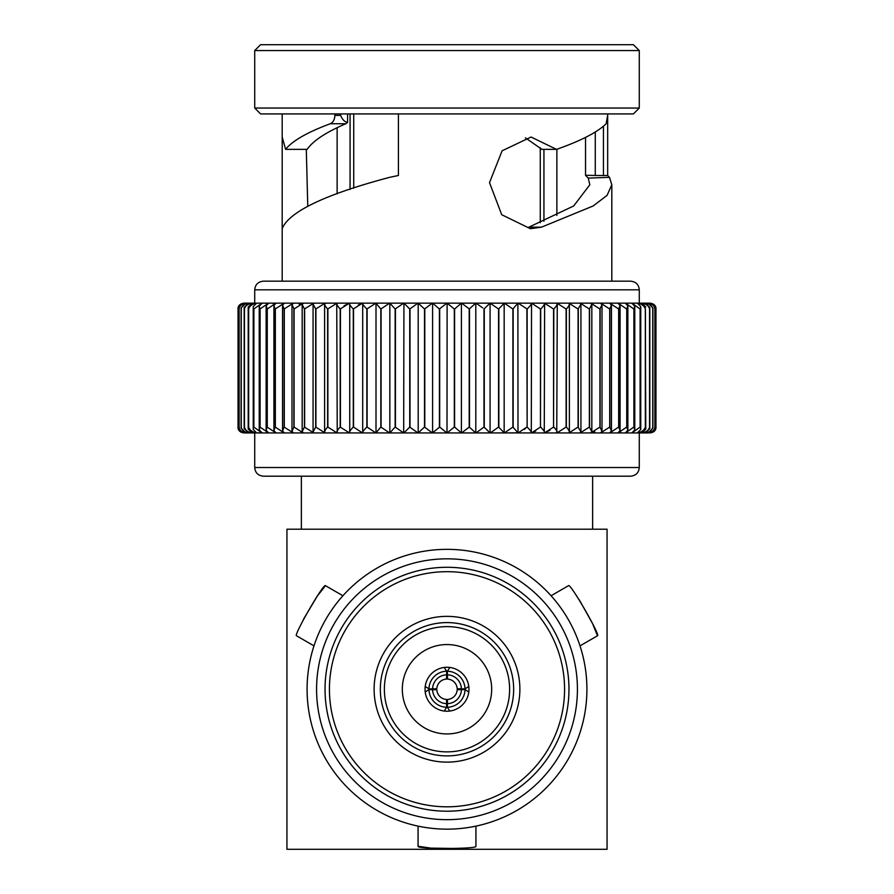<?xml version="1.0" encoding="UTF-8"?>
<svg xmlns="http://www.w3.org/2000/svg" width="894" height="894" viewBox="0 0 894 894"><rect width="100%" height="100%" fill="white"/><g stroke="black" fill="none" stroke-linecap="round" stroke-linejoin="round"><path stroke-width="1.34" d="M645.77 303.155L645.602 303.155C649.849 303.949 652.229 305.904 652.732 309.011L652.732 427.064C652.229 430.17 649.849 432.115 645.602 432.931L645.77 432.919M649.547 309.011L649.837 307.447L645.546 303.155L642.026 303.155C646.295 303.949 648.809 305.904 649.547 309.011L649.547 427.064C648.809 430.17 646.306 432.115 642.026 432.931L642.697 432.886M638.629 303.267L637.456 303.155C641.736 303.949 644.362 305.904 645.334 309.011L645.334 427.064C644.362 430.17 641.736 432.115 637.456 432.931L638.629 432.819M633.578 303.379L631.913 303.155L640.115 309.011L640.115 427.064L631.913 432.931L633.578 432.707M627.577 303.524L625.42 303.155L633.902 309.011L633.902 427.064L625.42 432.931L627.577 432.551M649.837 307.447L649.837 428.628L645.546 432.931L618.033 432.931L620.659 432.372M626.739 309.011L627.867 305.804L625.297 303.155L618.033 303.155L626.739 309.011L626.739 427.064L618.033 432.931L590.789 432.931L594.756 431.634M566.125 309.011L566.36 309.011C569.165 305.916 569.936 303.96 568.685 303.155L556.973 303.155L566.125 309.011L566.125 427.064L556.973 432.931L558.862 432.495M553.565 309.011L553.811 309.011C556.738 305.916 557.722 303.96 556.761 303.155L544.502 303.155L553.565 309.011L553.565 427.064L544.502 432.931L549.966 430.271M540.468 309.011L540.714 309.011C543.753 305.916 544.938 303.96 544.278 303.155L531.539 303.155L540.468 309.011L540.468 427.064L531.539 432.931L535.774 431.02M306.307 149.365L307.759 206.078M347.598 113.918L347.598 122.389L345.844 123.741C325.908 132.301 313.001 140.839 307.111 149.365L285.588 149.365L282.202 137.039L282.191 228.696L282.806 227.177C291.422 210.571 327.025 193.953 389.605 177.347L398.422 175.481L398.422 113.918M603.439 126.255L603.439 175.526L607.674 175.481L607.674 115.382L606.132 123.741C597.415 132.278 580.888 140.827 556.56 149.365L531.047 137.039L502.104 150.795L489.51 182.644L501.724 214.716L530.388 228.696L541.462 227.177L528.868 227.177L573.702 205.955L589.839 184.756L588.23 178.118L585.536 175.291L585.536 137.397M556.56 149.365L541.954 149.365L525.393 137.832M639.277 50.556L633.421 44.7L260.579 44.7L254.723 50.556L254.723 108.051L639.277 108.051L639.277 50.556L254.723 50.556M639.277 108.051L633.421 113.918L260.579 113.918L254.723 108.051M611.809 281.174L263.372 281.174L630.628 281.174L611.809 281.174L611.809 184.756L609.496 177.347L588.23 178.118M607.674 175.481L609.496 177.347M541.462 227.177L593.169 205.966L607.082 195.361L611.809 184.756M607.674 113.918L607.674 115.382M245.638 303.155L244.308 303.155C240.385 303.949 238.653 305.904 239.1 309.011L239.134 309.011C239.402 305.916 241.626 303.96 245.828 303.155L243.783 303.155C239.748 303.949 237.838 305.904 238.05 309.011L238.061 309.011C238.083 305.916 240.162 303.96 244.285 303.155L254.723 303.155L254.723 289.824L639.277 289.824L639.277 303.155L476.044 303.155L482.738 307.894M476.044 303.155L461.628 303.155L468.456 308.341M599.93 309.011L602.008 304.753L600.5 303.155L590.789 303.155L599.93 309.011L599.93 427.064L590.789 432.931L476.044 432.931L483.989 427.064L483.989 309.011L490.068 303.155L498.573 309.011L498.573 427.064L490.325 432.931L504.16 432.886L504.16 303.189L490.325 303.155M490.08 303.155L490.08 432.919L476.044 432.931L461.628 432.931L469.216 427.064L469.216 309.011L475.798 303.155L447.123 303.155L454.32 309.011L454.32 427.064L447.123 432.931L418.202 432.931L424.516 427.064L424.516 309.011L418.202 303.155L418.202 432.931M461.371 303.155L454.599 309.011L454.599 427.064L461.416 432.931L446.877 432.931L439.68 427.064L432.372 432.931L424.516 427.064M630.628 476.189L263.372 476.189C258.064 475.619 255.181 472.736 254.723 467.528L639.277 467.528C638.819 472.736 635.936 475.619 630.628 476.189M425.03 689.24A21.97 21.97 0 0 1 447 667.27A21.97 21.97 0 0 1 468.97 689.24A21.97 21.97 0 0 1 447 711.222A21.97 21.97 0 0 1 425.03 689.24M491.678 689.24A44.678 44.678 0 0 1 447 733.929A44.678 44.678 0 0 1 402.322 689.24A44.678 44.678 0 0 1 447 644.563A44.678 44.678 0 0 1 491.678 689.24M380.341 689.24A66.659 66.659 0 0 1 447 622.593A66.659 66.659 0 0 1 513.659 689.24A66.659 66.659 0 0 1 447 755.899A66.659 66.659 0 0 1 380.341 689.24M384.375 689.24A62.625 62.625 0 0 1 447 626.616A62.625 62.625 0 0 1 509.625 689.24A62.625 62.625 0 0 1 447 751.876A62.625 62.625 0 0 1 384.375 689.24M519.883 689.24A72.883 72.883 0 0 1 447 762.124A72.883 72.883 0 0 1 374.117 689.24A72.883 72.883 0 0 1 447 616.357A72.883 72.883 0 0 1 519.883 689.24M586.911 689.24A139.911 139.911 0 0 1 447 829.151A139.911 139.911 0 0 1 307.089 689.24A139.911 139.911 0 0 1 447 549.341A139.911 139.911 0 0 1 586.911 689.24M579.312 599.84L592.599 623.666L597.471 635.779C600.857 635.891 570.137 582.687 568.539 585.671L551.073 595.75M597.471 635.779L580.016 645.859M458.276 848.529L430.997 848.127L418.068 846.283C416.28 849.166 477.709 849.166 475.932 846.283L475.932 826.134M418.068 846.283L418.068 826.134M303.412 619.363L317.404 595.952L325.461 585.671C323.863 582.676 293.154 635.88 296.529 635.779L313.984 645.859M325.461 585.671L342.927 595.75M316.577 689.24A130.423 130.423 0 0 1 447 558.828A130.423 130.423 0 0 1 577.423 689.24A130.423 130.423 0 0 1 447 819.664A130.423 130.423 0 0 1 316.577 689.24M325.036 689.24A121.964 121.964 0 0 1 447 567.288A121.964 121.964 0 0 1 568.964 689.24A121.964 121.964 0 0 1 447 811.204A121.964 121.964 0 0 1 325.036 689.24M329.428 689.24A117.572 117.572 0 0 1 447 571.679A117.572 117.572 0 0 1 564.572 689.24A117.572 117.572 0 0 1 447 806.813A117.572 117.572 0 0 1 329.428 689.24M653.022 303.871L655.961 308.788L655.961 427.287L652.721 432.361M652.732 309.011L652.899 307.894L648.139 303.155C652.363 303.949 654.598 305.904 654.866 309.011L654.866 427.064C654.598 430.17 652.374 432.115 648.172 432.931L645.602 432.931L648.172 432.931L652.899 428.181L652.732 427.064M642.026 432.931L645.602 432.931M639.277 303.155L645.546 303.155M524.186 429.478L526.89 427.064L518.14 432.931L556.761 432.931C557.722 432.126 556.738 430.17 553.811 427.064L556.146 429.88M543.753 303.155L544.614 303.524L544.278 432.931C544.949 432.126 543.753 430.17 540.714 427.064L543.753 430.651M363.132 303.155L362.696 303.155C362.338 303.949 363.724 305.904 366.864 309.011L375.86 303.155L349.722 303.155C349.051 303.949 350.247 305.904 353.286 309.011L362.461 303.155L358.226 305.066M350.247 303.155L337.239 303.155C336.278 303.949 337.262 305.904 340.189 309.011L349.498 303.155L344.034 305.804M340.189 427.064C337.262 430.17 336.278 432.115 337.239 432.931L349.498 432.931L340.189 427.064L340.189 309.011L337.854 306.195M337.239 432.931L336.736 303.703L337.854 303.155L325.315 303.155C324.053 303.949 324.835 305.904 327.64 309.011L337.027 303.155L335.138 303.58M304.251 303.155L293.5 303.155L291.992 304.753L294.07 309.011L303.211 303.155L299.244 304.452M277.174 303.155L268.703 303.155L266.133 305.804L267.261 309.011L275.967 303.155L273.34 303.703M266.423 432.551L268.58 432.931L262.199 432.931L259.226 429.891L259.975 427.064L259.975 309.011L259.226 306.195L259.226 429.891M259.975 309.011L268.58 303.155L266.423 303.524M260.422 432.707L256.634 432.931L253.248 429.478L253.237 306.597L253.248 429.478M253.784 309.011L262.087 303.155L260.422 303.379M255.371 432.819L252.052 432.931L248.208 429.064L248.208 307.022L248.219 429.064M248.577 309.011L248.666 309.011C249.638 305.916 252.264 303.96 256.544 303.155L255.371 303.267M251.974 303.155L248.454 303.155L244.163 307.447L244.453 309.011C245.191 305.916 247.694 303.96 251.974 303.155L251.303 303.189M248.23 432.919L243.783 432.931C239.748 432.115 237.838 430.17 238.05 427.064L240.978 432.215M248.398 303.155L245.861 303.155L241.101 307.894L241.268 309.011C241.771 305.916 244.151 303.96 248.398 303.155L248.23 303.155M244.285 432.931L245.828 432.931C241.637 432.126 239.402 430.17 239.134 427.064L239.067 308.341L239.1 427.064C238.653 430.17 240.385 432.115 244.308 432.931C240.162 432.126 238.083 430.17 238.061 427.064L238.039 308.788L241.279 303.714M241.212 309.011L241.101 428.181L245.861 432.931M249.739 432.931L248.398 432.931C244.151 432.126 241.771 430.17 241.268 427.064L241.212 427.064M244.375 427.064L244.163 428.628L248.454 432.931L251.974 432.931C247.705 432.126 245.191 430.17 244.453 427.064L244.375 309.011M257.852 432.931L256.544 432.931C252.264 432.126 249.638 430.17 248.666 427.064L248.577 427.064M257.852 303.155L252.052 303.155L248.208 307.022M263.361 432.931L262.087 432.931L253.784 427.064M269.809 303.155L256.634 303.155L253.237 306.597M269.809 432.931L268.58 432.931L259.975 427.064M262.199 303.155L259.226 306.195M267.116 427.064L266.133 430.282L268.703 432.931L275.967 432.931L267.116 427.064L267.116 309.011M275.173 427.064L273.922 430.651L276.112 432.931L284.236 432.931L275.173 427.064L275.173 309.011L273.922 305.435L273.922 430.651M275.173 309.011L284.236 303.155L276.112 303.155L273.922 305.435M284.113 427.064L282.549 430.997L284.393 432.931L293.333 432.931L284.113 427.064L284.113 309.011L282.549 305.077L282.549 430.997M284.113 309.011L293.333 303.155L284.393 303.155L282.549 305.077M293.88 309.011L293.88 427.064L291.992 431.333L293.5 432.931L254.723 432.931L254.723 467.528M294.07 309.011L294.07 427.064L303.211 432.931L293.5 432.931M304.429 427.064L302.172 431.634L303.39 432.931L313.816 432.931L304.429 427.064L304.429 309.011L302.172 304.452L302.172 431.634M304.429 309.011L313.816 303.155L303.39 303.155L302.172 304.452M315.705 427.064L313.068 431.914L314.017 432.931L325.114 432.931L315.705 427.064L315.705 309.011L313.068 304.172L313.068 431.914M315.705 309.011L325.114 303.155L314.017 303.155L313.068 304.172M327.64 309.011L327.64 427.064C324.835 430.17 324.064 432.115 325.315 432.931L324.611 432.16L324.611 303.926L326.019 303.155L325.114 303.155M327.874 309.011L327.874 427.064L337.027 432.931L325.315 432.931M353.286 309.011L353.286 427.064C350.247 430.17 349.062 432.115 349.722 432.931L349.722 303.155M353.532 309.011L353.532 427.064L362.461 432.931L349.498 432.931M366.864 309.011L366.864 427.064C363.724 430.17 362.338 432.115 362.696 432.931L362.696 303.155M367.11 309.011L367.11 427.064L375.86 432.931L362.461 432.931M380.844 427.064L376.005 432.819L376.005 303.267L380.844 309.011L380.844 427.064L389.628 432.931L375.86 432.931M380.844 309.011L389.628 303.155L375.86 303.155M395.159 427.064L389.84 432.886L389.84 303.189L395.159 309.011L395.159 427.064L403.675 432.931L389.628 432.931M395.159 309.011L403.675 303.155L389.628 303.155M409.743 427.064L403.932 432.931L417.956 432.931L409.743 427.064L409.743 309.011L403.932 303.155L403.675 432.931M409.743 309.011L417.956 303.155L403.932 303.155M424.516 309.011L432.372 303.155L418.202 303.155M439.401 309.011L446.877 303.155L432.629 303.155L439.401 309.011L439.401 427.064M475.798 303.155L475.798 432.931L461.405 432.931L461.416 303.155M475.798 432.931L469.216 427.064M490.068 432.931L483.989 427.064M512.899 309.011L517.894 303.155L504.372 303.155L512.899 309.011L512.899 427.064L504.372 432.931L498.573 427.064M498.573 309.011L504.372 303.155M518.14 303.155L527.136 309.011C530.276 305.916 531.662 303.96 531.304 303.155L517.894 303.155L517.995 432.819L504.372 432.931M518.14 432.931L512.899 427.064M527.136 309.011L527.136 427.064C530.276 430.17 531.662 432.126 531.304 432.931L531.539 303.155M556.761 432.931L557.264 303.703L556.146 303.155L556.973 303.155M568.685 303.155L569.389 303.926L569.389 432.16L568.685 432.931L556.146 432.931M568.685 432.931C569.947 432.126 569.165 430.17 566.36 427.064L566.125 427.064M578.083 427.064L568.886 432.931L579.982 432.931L580.932 431.914L578.083 427.064L578.083 309.011L568.886 303.155L579.982 303.155L580.932 304.172L580.932 431.914M578.083 309.011L580.932 304.172M589.369 427.064L580.184 432.931L590.61 432.931L591.828 431.634L589.369 427.064L589.369 309.011L580.184 303.155L590.61 303.155L591.828 304.452L591.828 431.634M589.369 309.011L591.828 304.452M602.008 304.753L602.008 431.333L600.5 432.931L590.789 432.931M602.008 431.333L599.93 427.064M609.708 427.064L600.667 432.931L609.607 432.931L611.451 430.997L609.708 427.064L609.708 309.011L600.667 303.155L609.607 303.155L611.451 305.077L611.451 430.997M609.708 309.011L611.451 305.077M618.659 427.064L609.764 432.931L617.888 432.931L620.078 430.651L618.659 427.064L618.659 309.011L609.764 303.155L617.888 303.155L620.078 305.435L620.078 430.651M618.659 309.011L620.078 305.435M627.867 305.804L627.867 430.282L625.297 432.931L618.033 432.931M627.867 430.282L626.739 427.064M633.902 309.011L634.774 306.195L634.774 429.891L631.801 432.931L624.191 432.931M634.774 429.891L633.902 427.064M634.774 306.195L631.801 303.155L624.191 303.155M640.115 309.011L640.752 306.597L640.752 429.478L637.366 432.931L630.639 432.931M640.763 429.478L640.115 427.064M640.752 306.597L637.366 303.155L630.639 303.155M645.334 309.011L645.781 429.064L641.948 432.931L636.148 432.931M645.792 429.064L645.334 427.064M645.792 307.022L641.948 303.155L637.366 303.155M649.837 428.628L649.547 427.064M654.866 309.011L654.933 427.734L654.9 309.011C655.347 305.916 653.615 303.96 649.692 303.155C653.838 303.949 655.917 305.904 655.939 309.011L655.939 427.064C655.917 430.17 653.838 432.115 649.714 432.931L649.714 432.931C653.615 432.126 655.347 430.17 654.9 427.064L654.866 427.064M543.932 221.187L543.932 149.365M350.068 189.405L350.068 113.918M353.733 188.198L353.733 113.918M607.06 529.192L286.94 529.192L286.94 849.3L607.06 849.3L607.06 529.192M418.269 432.931L293.333 432.931M608.613 432.931L609.764 432.931M599.572 432.931L600.667 432.931M579.2 432.931L580.184 432.931M567.981 432.931L568.886 432.931M337.027 432.931L337.854 432.931M325.114 432.931L326.019 432.931M313.816 432.931L314.8 432.931M303.211 432.931L304.251 432.931M284.236 432.931L285.387 432.931M275.967 432.931L277.174 432.931M251.974 432.931L253.293 432.931M650.217 432.931C654.252 432.126 656.162 430.17 655.95 427.064L655.939 427.064M655.961 427.287L655.961 308.788M655.939 309.011L655.95 309.011C656.162 305.916 654.252 303.96 650.217 303.155L648.362 303.155M245.124 303.155L243.783 303.155L245.124 303.155M247.18 303.155L245.861 303.155M249.739 303.155L248.454 303.155M253.293 303.155L252.052 303.155M285.387 303.155L284.236 303.155M294.428 303.155L293.333 303.155M418.269 303.155L254.723 303.155M432.629 303.155L446.877 303.155M447 432.931L447.123 303.155M567.981 303.155L568.886 303.155M589.749 303.155L590.789 303.155M599.572 303.155L600.667 303.155M616.826 303.155L618.033 303.155M640.707 303.155L641.948 303.155M644.261 303.155L645.602 303.155M646.82 303.155L648.172 303.155M648.876 303.155L650.217 303.155L648.876 303.155M334.892 113.918L334.892 115.382C334.691 119.628 333.149 122.411 330.277 123.741C307.301 132.278 292.405 140.827 285.588 149.365M540.267 222.707L540.267 147.767M347.598 122.389C344.637 121.919 342.324 119.584 340.659 115.382L340.659 113.918M585.536 175.291L595.281 175.47L595.281 132.055M603.439 175.526L595.281 175.47M446.475 699.421A10.192 10.192 0 0 1 436.82 689.766L432.584 689.609A14.427 14.427 0 0 0 446.631 703.667L446.475 699.421M446.631 703.667L446.631 707.266A18.025 18.025 0 0 1 428.986 689.609L432.584 689.609M444.229 711.043L446.631 707.266M428.986 689.609L425.198 692.012M436.82 688.726A10.192 10.192 0 0 1 446.475 679.071L446.631 674.825A14.427 14.427 0 0 0 432.584 688.883L436.82 688.726M425.198 686.469L428.986 688.883A18.025 18.025 0 0 1 446.631 671.226L446.631 674.825M428.986 688.883L432.584 688.883M446.631 671.226L444.229 667.449M447.369 703.667A14.427 14.427 0 0 0 461.416 689.609L457.18 689.766A10.192 10.192 0 0 1 447.525 699.421L447.369 707.266L449.771 711.043M461.416 689.609L465.014 689.609A18.025 18.025 0 0 1 447.369 707.266M468.802 692.012L465.014 689.609M449.771 667.449L447.369 671.226L447.525 679.071A10.192 10.192 0 0 1 457.18 688.726L465.014 688.883L468.802 686.469M447.369 674.825A14.427 14.427 0 0 1 461.416 688.883M447.369 671.226A18.025 18.025 0 0 1 465.014 688.883M238.061 309.011L238.061 427.064M239.134 309.011L239.134 427.064M241.268 309.011L241.268 427.064M244.453 309.011L244.453 427.064M248.666 309.011L248.666 427.064M253.885 309.011L253.885 427.064M260.098 309.011L260.098 427.064M267.261 309.011L267.261 427.064M275.341 309.011L275.341 427.064M284.292 309.011L284.292 427.064M304.63 309.011L304.63 427.064M315.917 309.011L315.917 427.064M340.435 309.011L340.435 427.064M381.101 309.011L381.101 427.064M395.427 309.011L395.427 427.064M410.011 309.011L410.011 427.064M424.784 309.011L424.784 427.064M439.68 309.011L439.68 427.064M469.484 309.011L469.484 427.064M484.257 309.011L484.257 427.064M498.841 309.011L498.841 427.064M513.156 309.011L513.156 427.064M526.89 309.011L527.136 427.064M540.714 309.011L540.468 427.064M553.811 309.011L553.565 427.064M566.36 309.011L566.36 427.064M578.295 309.011L578.295 427.064M589.571 309.011L589.571 427.064M600.12 309.011L600.12 427.064M609.887 309.011L609.887 427.064M618.827 309.011L618.827 427.064M626.884 309.011L626.884 427.064M634.025 309.011L634.025 427.064M640.216 309.011L640.216 427.064M645.423 309.011L645.423 427.064M649.625 309.011L649.625 427.064M652.788 309.011L652.788 427.064M345.844 123.741L330.277 123.741M340.659 115.382L334.892 115.382M639.277 289.824C638.819 284.627 635.936 281.733 630.628 281.174M639.277 432.931L639.277 467.528M592.633 476.189L592.633 529.192M556.873 149.253L556.873 215.376M337.127 127.741L337.127 193.864M301.367 476.189L301.367 529.192M254.723 289.824C255.181 284.627 258.064 281.733 263.372 281.174M282.191 113.918L282.191 137.084M282.191 228.674L282.191 281.174M652.899 307.894L652.899 428.181M432.584 303.155L432.584 432.931M291.992 304.753L291.992 431.333M266.133 305.804L266.133 430.282M244.163 307.447L244.163 428.628M241.101 307.894L241.101 428.181M238.039 308.788L238.039 427.287"/></g></svg>
